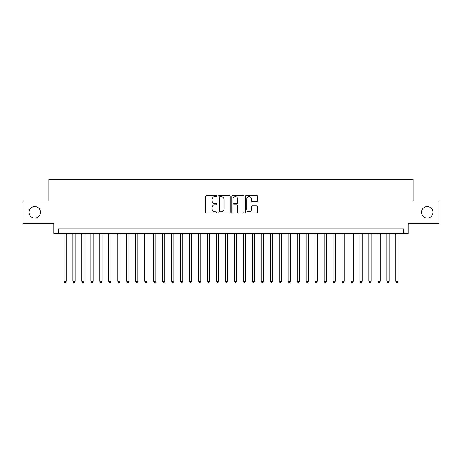 <?xml version="1.0" encoding="UTF-8"?>
<svg xmlns="http://www.w3.org/2000/svg" width="462" height="462" viewBox="0 0 462 462"><rect width="100%" height="100%" fill="white"/><g stroke="black" fill="none" stroke-linecap="round" stroke-linejoin="round"><path stroke-width="0.69" d="M216.649 196.032A0.618 0.618 0 0 0 216.031 195.414L206.676 195.414A0.878 0.878 0 0 0 205.792 196.298L205.792 212.145A0.878 0.878 0 0 0 206.676 213.028L216.031 213.028A0.618 0.618 0 0 0 216.649 212.41A0.618 0.618 0 0 0 216.031 211.792L214.818 211.792A2.818 2.818 0 0 1 212 208.974L212 207.657A2.818 2.818 0 0 1 214.818 204.839L216.031 204.839A0.618 0.618 0 0 0 216.649 204.221A0.618 0.618 0 0 0 216.031 203.603L214.818 203.603A2.818 2.818 0 0 1 212 200.785L212 199.468A2.818 2.818 0 0 1 214.818 196.65L216.031 196.65A0.618 0.618 0 0 0 216.649 196.032M421.494 212.295A5.74 5.74 0 0 0 427.24 218.035A5.74 5.74 0 0 0 432.981 212.295A5.74 5.74 0 0 0 427.24 206.554A5.74 5.74 0 0 0 421.494 212.295M29.019 212.295A5.74 5.74 0 0 0 34.76 218.035A5.74 5.74 0 0 0 40.506 212.295A5.74 5.74 0 0 0 34.76 206.554A5.74 5.74 0 0 0 29.019 212.295M256.733 201.623A0.878 0.878 0 0 0 257.617 200.745L257.617 196.298A0.878 0.878 0 0 0 256.733 195.414L246.344 195.414A0.878 0.878 0 0 0 245.461 196.298L245.461 212.145A0.878 0.878 0 0 0 246.344 213.028L256.733 213.028A0.878 0.878 0 0 0 257.617 212.145L257.617 206.774A0.878 0.878 0 0 0 256.733 205.896L252.287 205.896A0.878 0.878 0 0 0 251.409 206.774L251.409 209.442A2.356 2.356 0 0 1 249.053 211.792A2.356 2.356 0 0 1 246.696 209.442L246.696 199.007A2.356 2.356 0 0 1 249.053 196.65A2.356 2.356 0 0 1 251.409 199.007L251.409 200.745A0.878 0.878 0 0 0 252.287 201.623L256.733 201.623M403.69 233.379L408.177 233.379L408.177 223.51L438.9 223.51L438.9 201.08L413.109 201.08L413.109 179.551L48.891 179.551L48.891 201.08L23.1 201.08L23.1 223.51L53.823 223.51L53.823 233.379L403.69 233.379L403.69 228.892L58.31 228.892L58.31 233.379M230.232 196.298A0.878 0.878 0 0 0 229.348 195.414L218.959 195.414A0.878 0.878 0 0 0 218.076 196.298L218.076 212.145A0.878 0.878 0 0 0 218.959 213.028L229.348 213.028A0.878 0.878 0 0 0 230.232 212.145L230.232 196.298M232.652 195.414L243.041 195.414A0.878 0.878 0 0 1 243.924 196.298L243.924 212.145A0.878 0.878 0 0 1 243.041 213.028L238.594 213.028A0.878 0.878 0 0 1 237.716 212.145L237.716 205.717A0.878 0.878 0 0 0 236.833 204.839L233.882 204.839A0.878 0.878 0 0 0 233.004 205.717L233.004 212.41A0.618 0.618 0 0 1 232.386 213.028A0.618 0.618 0 0 1 231.768 212.41L231.768 196.298A0.878 0.878 0 0 1 232.652 195.414M219.929 196.65A0.618 0.618 0 0 0 219.311 197.268L219.311 211.18A0.618 0.618 0 0 0 219.929 211.792L221.206 211.792A2.818 2.818 0 0 0 224.024 208.974L224.024 199.468A2.818 2.818 0 0 0 221.206 196.65L219.929 196.65M237.716 199.047A2.356 2.356 0 0 0 235.36 196.691A2.356 2.356 0 0 0 233.004 199.047L233.004 202.726A0.878 0.878 0 0 0 233.882 203.603L236.833 203.603A0.878 0.878 0 0 0 237.716 202.726L237.716 199.047M63.918 233.379L63.918 281.283L66.158 281.283L66.158 233.379M66.158 281.283L65.489 282.449L64.588 282.449L63.918 281.283M72.886 233.379L72.886 281.283L75.133 281.283L75.133 233.379M75.133 281.283L74.457 282.449L73.562 282.449L72.886 281.283M81.861 233.379L81.861 281.283L84.101 281.283L84.101 233.379M84.101 281.283L83.431 282.449L82.531 282.449L81.861 281.283M90.829 233.379L90.829 281.283L93.076 281.283L93.076 233.379M93.076 281.283L92.4 282.449L91.505 282.449L90.829 281.283M99.804 233.379L99.804 281.283L102.044 281.283L102.044 233.379M102.044 281.283L101.369 282.449L100.473 282.449L99.804 281.283M108.772 233.379L108.772 281.283L111.013 281.283L111.013 233.379M111.013 281.283L110.343 282.449L109.442 282.449L108.772 281.283M117.741 233.379L117.741 281.283L119.987 281.283L119.987 233.379M119.987 281.283L119.311 282.449L118.416 282.449L117.741 281.283M126.715 233.379L126.715 281.283L128.956 281.283L128.956 233.379M128.956 281.283L128.286 282.449L127.385 282.449L126.715 281.283M135.684 233.379L135.684 281.283L137.924 281.283L137.924 233.379M137.924 281.283L137.254 282.449L136.359 282.449L135.684 281.283M144.658 233.379L144.658 281.283L146.899 281.283L146.899 233.379M146.899 281.283L146.223 282.449L145.328 282.449L144.658 281.283M153.627 233.379L153.627 281.283L155.867 281.283L155.867 233.379M155.867 281.283L155.197 282.449L154.296 282.449L153.627 281.283M162.595 233.379L162.595 281.283L164.842 281.283L164.842 233.379M164.842 281.283L164.166 282.449L163.271 282.449L162.595 281.283M171.569 233.379L171.569 281.283L173.81 281.283L173.81 233.379M173.81 281.283L173.14 282.449L172.239 282.449L171.569 281.283M180.538 233.379L180.538 281.283L182.779 281.283L182.779 233.379M182.779 281.283L182.109 282.449L181.214 282.449L180.538 281.283M189.512 233.379L189.512 281.283L191.753 281.283L191.753 233.379M191.753 281.283L191.077 282.449L190.182 282.449L189.512 281.283M198.481 233.379L198.481 281.283L200.722 281.283L200.722 233.379M200.722 281.283L200.052 282.449L199.151 282.449L198.481 281.283M207.45 233.379L207.45 281.283L209.696 281.283L209.696 233.379M209.696 281.283L209.02 282.449L208.125 282.449L207.45 281.283M216.424 233.379L216.424 281.283L218.665 281.283L218.665 233.379M218.665 281.283L217.995 282.449L217.094 282.449L216.424 281.283M225.392 233.379L225.392 281.283L227.633 281.283L227.633 233.379M227.633 281.283L226.963 282.449L226.068 282.449L225.392 281.283M234.367 233.379L234.367 281.283L236.608 281.283L236.608 233.379M236.608 281.283L235.932 282.449L235.037 282.449L234.367 281.283M243.335 233.379L243.335 281.283L245.576 281.283L245.576 233.379M245.576 281.283L244.906 282.449L244.005 282.449L243.335 281.283M252.304 233.379L252.304 281.283L254.55 281.283L254.55 233.379M254.55 281.283L253.875 282.449L252.98 282.449L252.304 281.283M261.278 233.379L261.278 281.283L263.519 281.283L263.519 233.379M263.519 281.283L262.849 282.449L261.948 282.449L261.278 281.283M270.247 233.379L270.247 281.283L272.488 281.283L272.488 233.379M272.488 281.283L271.818 282.449L270.923 282.449L270.247 281.283M279.221 233.379L279.221 281.283L281.462 281.283L281.462 233.379M281.462 281.283L280.786 282.449L279.891 282.449L279.221 281.283M288.19 233.379L288.19 281.283L290.431 281.283L290.431 233.379M290.431 281.283L289.761 282.449L288.86 282.449L288.19 281.283M297.158 233.379L297.158 281.283L299.405 281.283L299.405 233.379M299.405 281.283L298.729 282.449L297.834 282.449L297.158 281.283M306.133 233.379L306.133 281.283L308.373 281.283L308.373 233.379M308.373 281.283L307.704 282.449L306.803 282.449L306.133 281.283M315.101 233.379L315.101 281.283L317.342 281.283L317.342 233.379M317.342 281.283L316.672 282.449L315.777 282.449L315.101 281.283M324.076 233.379L324.076 281.283L326.316 281.283L326.316 233.379M326.316 281.283L325.641 282.449L324.746 282.449L324.076 281.283M333.044 233.379L333.044 281.283L335.285 281.283L335.285 233.379M335.285 281.283L334.615 282.449L333.714 282.449L333.044 281.283M342.013 233.379L342.013 281.283L344.259 281.283L344.259 233.379M344.259 281.283L343.584 282.449L342.688 282.449L342.013 281.283M350.987 233.379L350.987 281.283L353.228 281.283L353.228 233.379M353.228 281.283L352.558 282.449L351.657 282.449L350.987 281.283M359.956 233.379L359.956 281.283L362.196 281.283L362.196 233.379M362.196 281.283L361.527 282.449L360.631 282.449L359.956 281.283M368.924 233.379L368.924 281.283L371.171 281.283L371.171 233.379M371.171 281.283L370.495 282.449L369.6 282.449L368.924 281.283M377.899 233.379L377.899 281.283L380.139 281.283L380.139 233.379M380.139 281.283L379.469 282.449L378.569 282.449L377.899 281.283M386.867 233.379L386.867 281.283L389.114 281.283L389.114 233.379M389.114 281.283L388.438 282.449L387.543 282.449L386.867 281.283M395.842 233.379L395.842 281.283L398.082 281.283L398.082 233.379M398.082 281.283L397.412 282.449L396.512 282.449L395.842 281.283"/></g></svg>

